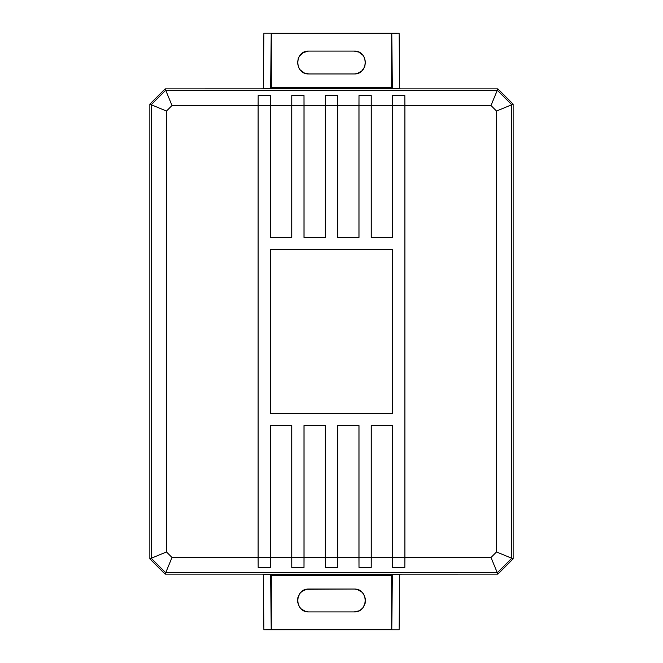 <?xml version="1.0" encoding="UTF-8"?>
<svg xmlns="http://www.w3.org/2000/svg" width="663" height="663" viewBox="0 0 663 663"><rect width="100%" height="100%" fill="white"/><g stroke="black" fill="none" stroke-linecap="round" stroke-linejoin="round"><path stroke-width="0.99" d="M497.308 90.234L497.872 88.883L165.128 88.883L165.692 90.234L497.308 90.234L511.795 104.721L511.795 558.279L497.308 572.766L165.692 572.766L151.205 558.279L151.205 104.721L165.692 90.234L165.128 88.883L149.855 104.157L151.205 104.721L149.855 104.157L149.855 558.843L151.205 558.279L149.855 558.843L165.128 574.117L165.692 572.766L165.128 574.117L497.872 574.117L497.308 572.766L497.872 574.117L513.145 558.843L511.795 558.279L513.145 558.843L513.145 104.157L511.795 104.721L513.145 104.157L497.872 88.883L490.985 105.508L496.521 111.044L496.521 551.956L490.985 557.492L497.308 572.766L511.795 558.279L496.521 551.956L511.795 558.279L511.795 104.721L496.521 111.044L511.795 104.721L497.308 90.234L165.692 90.234L151.205 104.721L166.479 111.044L172.015 105.508L165.692 90.234L172.015 105.508L258.172 105.508L258.172 95.513L258.114 105.508L258.172 95.513L258.172 105.508L270.446 105.508L270.388 95.513L270.388 105.508L270.388 95.513L258.172 95.513L270.388 95.513L270.446 105.508L291.778 105.508L291.778 95.513L291.728 105.508L291.778 95.513L291.778 105.508L304.052 105.508L304.002 95.513L304.002 105.508L304.002 95.513L291.778 95.513L304.002 95.513L304.052 105.508L325.392 105.508L325.392 95.513L325.334 105.508L325.392 95.513L325.392 105.508L337.666 105.508L337.608 95.513L337.608 105.508L337.608 95.513L325.392 95.513L337.608 95.513L337.666 105.508L358.998 105.508L358.998 95.513L358.948 105.508L358.998 95.513L358.998 105.508L371.272 105.508L371.222 95.513L371.222 105.508L371.222 95.513L358.998 95.513L371.222 95.513L371.272 105.508L392.612 105.508L392.612 95.513L392.554 105.508L392.612 95.513L392.612 105.508L404.886 105.508L404.828 95.513L404.828 105.508L404.828 95.513L392.612 95.513L404.828 95.513L404.886 105.508L490.985 105.508L497.308 90.234M165.128 88.883L497.872 88.883L513.145 104.157L513.145 558.843L497.872 574.117L165.128 574.117L149.855 558.843L149.855 104.157L165.128 88.883L262.813 88.883L263.31 88.303L270.645 88.303L271.316 87.632L391.684 87.632L391.684 33.249L271.316 33.249L271.316 87.632L271.316 33.249L391.783 33.15L399.118 33.15L391.684 33.249L391.684 87.632L392.355 88.303L391.783 33.15L392.355 88.303L399.69 88.303L399.118 33.15L399.69 88.303L400.187 88.883L497.872 88.883L513.145 104.157L513.145 558.843L497.872 574.117L400.187 574.117L399.69 574.697L392.355 574.697L391.684 575.368L391.684 629.751L271.217 629.85L263.882 629.85L271.316 629.751L271.316 575.368L270.645 574.697L271.217 629.85L270.645 574.697L263.31 574.697L263.882 629.85L263.31 574.697L262.813 574.117L165.128 574.117L149.855 558.843L149.855 104.157L165.128 88.883L149.855 104.157L149.855 558.843L165.128 574.117L262.813 574.117L263.31 574.697L270.645 574.697L271.316 575.368L391.684 575.368L392.355 574.697L391.783 629.85L392.355 574.697L399.69 574.697L399.118 629.85L391.783 629.85L399.118 629.85L399.69 574.697L400.187 574.191L262.813 574.191L497.872 574.117L513.145 558.843L513.145 104.157L497.872 88.883L400.187 88.883L399.69 88.303L392.355 88.303L391.684 87.632L271.316 87.632L270.645 88.303L271.217 33.15L270.645 88.303L263.31 88.303L263.882 33.15L271.217 33.15L263.882 33.15L263.31 88.303L262.813 88.809L400.187 88.809L165.128 88.883M151.205 104.721L151.205 558.279L166.479 551.956L166.479 111.044L151.205 104.721M151.205 558.279L165.692 572.766L172.015 557.492L166.479 551.956L151.205 558.279M258.114 557.492L258.172 567.487L258.172 557.492L172.015 557.492L165.692 572.766L497.308 572.766L490.985 557.492L404.828 557.492L404.828 567.487L404.886 557.492L404.828 567.487L404.828 557.492L392.554 557.492L392.612 567.487L392.612 557.492L392.612 567.487L404.828 567.487L392.612 567.487L392.554 557.492L371.222 557.492L371.222 567.487L371.272 557.492L371.222 567.487L371.222 557.492L358.948 557.492L358.998 567.487L358.998 557.492L358.998 567.487L371.222 567.487L358.998 567.487L358.948 557.492L337.608 557.492L337.608 567.487L337.666 557.492L337.608 567.487L337.608 557.492L325.334 557.492L325.392 567.487L325.392 557.492L325.392 567.487L337.608 567.487L325.392 567.487L325.334 557.492L304.002 557.492L304.002 567.487L304.052 557.492L304.002 567.487L304.002 557.492L291.728 557.492L291.778 567.487L291.778 557.492L291.778 567.487L304.002 567.487L291.778 567.487L291.728 557.492L270.388 557.492L270.388 567.487L270.446 557.492L270.388 567.487L270.388 557.492L258.172 557.492L258.172 567.487L270.388 567.487L258.172 567.487L258.114 105.508L172.015 105.508L166.479 111.044L166.479 551.956L172.015 557.492L270.388 557.492L270.388 425.605L291.778 425.605L291.778 557.492L304.002 557.492L304.002 425.605L325.392 425.605L325.392 557.492L337.608 557.492L337.608 425.605L358.998 425.605L358.998 557.492L371.222 557.492L371.222 425.605L392.612 425.605L392.612 557.492L404.828 557.492L404.828 105.508L392.612 105.508L392.612 237.395L371.222 237.395L371.222 105.508L358.998 105.508L358.998 237.395L337.608 237.395L337.608 105.508L325.392 105.508L325.392 237.395L304.002 237.395L304.002 105.508L291.778 105.508L291.778 237.395L270.388 237.395L270.388 105.508L258.172 105.508L258.172 557.492L258.114 105.508L258.114 557.492M291.728 237.337L291.728 105.508L270.446 105.508L270.446 237.337L291.778 237.395L291.778 105.508L291.728 237.337L270.388 237.395L291.728 237.337M325.334 237.337L325.334 105.508L304.052 105.508L304.052 237.337L325.392 237.395L325.392 105.508L325.334 237.337L304.002 237.395L325.334 237.337M358.948 237.337L358.948 105.508L337.666 105.508L337.666 237.337L358.998 237.395L358.998 105.508L358.948 237.337L337.608 237.395L358.948 237.337M291.728 557.492L291.728 425.663L270.446 425.663L270.446 557.492L291.778 557.492L291.778 425.605L270.388 425.605L270.388 557.492L270.388 425.605L291.778 425.605L291.728 557.492M392.554 237.337L392.554 105.508L371.272 105.508L371.272 237.337L392.612 237.395L392.612 105.508L392.554 237.337L371.222 237.395L392.554 237.337M337.666 425.663L337.666 557.492L358.948 557.492L358.948 425.663L337.608 425.605L337.608 557.492L337.666 425.663L358.998 425.605L337.666 425.663M325.334 557.492L325.334 425.663L304.052 425.663L304.052 557.492L325.392 557.492L325.392 425.605L304.002 425.605L304.002 557.492L304.002 425.605L325.392 425.605L325.334 557.492M392.554 557.492L392.554 425.663L371.272 425.663L371.272 557.492L392.612 557.492L392.612 425.605L371.222 425.605L371.222 557.492L371.222 425.605L392.612 425.605L392.554 557.492M404.886 105.508L404.886 557.492L490.985 557.492L496.521 551.956L496.521 111.044L490.985 105.508L404.828 105.508L404.828 557.492L404.886 105.508M392.662 249.561L270.338 249.561L270.338 413.439L392.662 413.439L392.662 249.561L392.662 413.439L270.338 413.439L270.338 249.561L392.662 249.561M371.272 105.508L371.222 237.395L371.272 105.508M337.608 237.395L337.666 105.508L337.608 237.395M304.002 237.395L304.052 105.508L304.002 237.395M270.388 237.395L270.446 105.508L270.388 237.395M358.998 425.605L358.948 557.492L358.998 425.605M354.083 51.092L358.758 52.087L362.868 55.203L364.294 57.374L365.504 62.049L364.725 66.706L361.807 70.949L357.382 73.469L354.456 73.949L308.917 73.949L304.242 72.955L300.132 69.839L298.706 67.667L297.496 62.993L298.275 58.336L299.477 56.073L303.298 52.568L308.544 51.092L354.083 51.092L308.917 51.092C294.173 50.463 294.173 74.579 308.917 73.949L354.083 73.949C368.827 74.579 368.827 50.463 354.083 51.092M271.316 629.751L391.684 629.751L391.684 575.368L271.316 575.368L271.316 629.751M354.083 611.908L308.544 611.908L305.618 611.427L301.193 608.907L299.477 606.927L297.629 602.302L297.836 597.67L300.132 593.161L302.03 591.355L306.604 589.283L354.456 589.051L357.382 589.531L361.807 592.051L363.523 594.031L365.371 598.656L365.164 603.28L362.868 607.797L360.97 609.604L358.758 610.913L354.083 611.908C368.827 612.537 368.827 588.421 354.083 589.051L308.917 589.051C294.173 588.421 294.173 612.537 308.917 611.908L354.083 611.908"/></g></svg>
